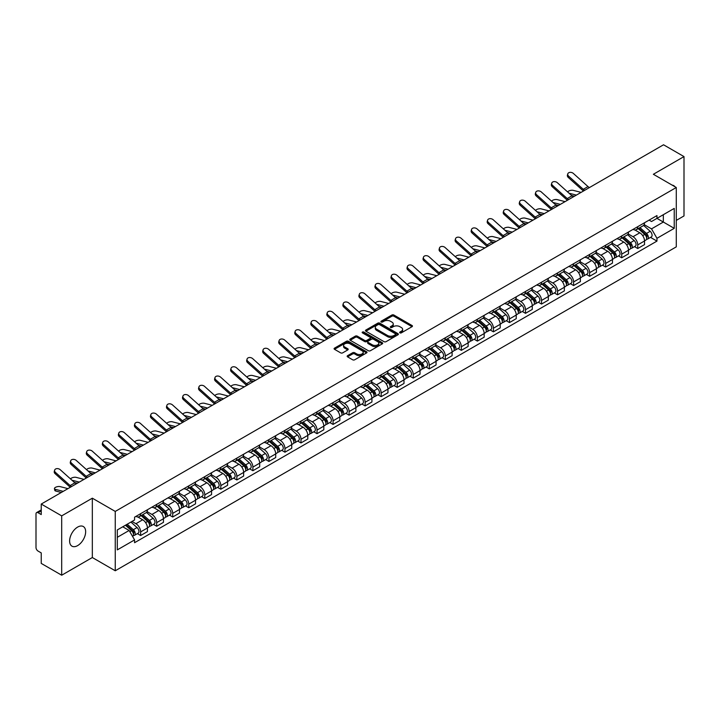 <?xml version="1.0" encoding="UTF-8"?>
<svg xmlns="http://www.w3.org/2000/svg" width="720" height="720" viewBox="0 0 720 720"><rect width="100%" height="100%" fill="white"/><g stroke="black" fill="none" stroke-linecap="round" stroke-linejoin="round"><path stroke-width="1.08" d="M399.915 332.865A0.999 0.576 0 0 0 401.328 332.865L412.047 326.673A1.431 0.828 0 0 0 412.461 326.097A1.431 0.828 0 0 0 412.047 325.512L393.885 315.027A1.431 0.828 0 0 0 391.869 315.027L381.141 321.219A0.999 0.576 0 0 0 382.554 322.029L383.949 321.228A4.563 2.637 0 0 1 390.402 321.228L391.914 322.101A4.563 2.637 0 0 1 393.255 323.964A4.563 2.637 0 0 1 391.914 325.836L390.528 326.637A0.999 0.576 0 0 0 391.941 327.447L393.327 326.646A4.563 2.637 0 0 1 399.789 326.646L401.301 327.519A4.563 2.637 0 0 1 402.633 329.382A4.563 2.637 0 0 1 401.301 331.245L399.915 332.046A0.999 0.576 0 0 0 399.915 332.865L399.915 332.046M77.634 545.607A11.34 6.543 120 0 0 85.041 535.617A11.34 6.543 120 0 0 83.304 526.527A11.34 6.543 120 0 0 77.634 527.094A11.34 6.543 120 0 0 70.227 537.084A11.34 6.543 120 0 0 71.964 546.165A11.34 6.543 120 0 0 77.634 545.607M674.946 186.732A11.34 6.543 120 0 0 673.74 185.643A11.34 6.543 120 0 0 672.192 185.139M347.571 355.689A1.431 0.828 0 0 0 347.157 356.265A1.431 0.828 0 0 0 347.571 356.85L352.665 359.793A1.431 0.828 0 0 0 354.681 359.793L366.588 352.917A1.431 0.828 0 0 0 367.011 352.341A1.431 0.828 0 0 0 366.588 351.756L348.426 341.271A1.431 0.828 0 0 0 346.41 341.271L334.503 348.147A1.431 0.828 0 0 0 334.089 348.723A1.431 0.828 0 0 0 334.503 349.308L340.659 352.863A1.431 0.828 0 0 0 342.675 352.863L347.778 349.92A1.431 0.828 0 0 0 348.192 349.335A1.431 0.828 0 0 0 347.778 348.75L344.718 346.995A3.816 2.205 0 0 1 343.602 345.438A3.816 2.205 0 0 1 345.96 343.395A3.816 2.205 0 0 1 350.118 343.872L362.079 350.775A3.816 2.205 0 0 1 363.195 352.341A3.816 2.205 0 0 1 360.837 354.375A3.816 2.205 0 0 1 356.679 353.898L354.681 352.746A1.431 0.828 0 0 0 352.665 352.746L347.571 355.689L347.571 356.85L352.665 353.934L352.665 352.746M115.254 511.425L92.331 498.186L61.695 515.871L41.238 504.063L663.543 144.783L684 156.591L653.364 174.276L676.287 187.506L115.254 511.425L115.254 570.771L676.287 246.861L676.287 187.506M384.048 341.676A1.431 0.828 0 0 0 386.064 341.676L397.971 334.8A1.431 0.828 0 0 0 398.385 334.224A1.431 0.828 0 0 0 397.971 333.639L379.809 323.154A1.431 0.828 0 0 0 377.793 323.154L365.886 330.03A1.431 0.828 0 0 0 365.463 330.606A1.431 0.828 0 0 0 365.886 331.191L384.048 341.676M362.799 333.081A0.999 0.576 0 0 1 363.816 333.225L363.816 332.037L382.284 342.693A1.431 0.828 0 0 1 382.698 343.278A1.431 0.828 0 0 1 382.284 343.863L370.377 350.739A1.431 0.828 0 0 1 368.361 350.739L350.199 340.245L350.199 339.084A1.431 0.828 0 0 0 349.776 339.669A1.431 0.828 0 0 0 350.199 340.245M350.199 339.084L355.293 336.141A1.431 0.828 0 0 1 357.309 336.141L364.671 340.398A1.431 0.828 0 0 0 366.696 340.398L370.071 338.445A1.431 0.828 0 0 0 370.494 337.86A1.431 0.828 0 0 0 370.071 337.275L362.403 332.847A0.999 0.576 0 0 1 363.816 332.037M61.695 515.871L61.695 575.217L41.238 563.409L41.238 552.906L38.052 551.07A2.907 1.683 -120 0 1 36 547.506L36 513.918A2.907 1.683 -120 0 1 36.603 512.586L41.238 509.904M676.287 220.392L684 215.937L684 156.591M61.695 575.217L92.331 557.532L115.254 570.771M41.238 504.063L41.238 514.566L38.052 512.73A2.907 1.683 -120 0 0 36.603 512.586M637.74 226.674A6.687 3.861 60 0 1 636.363 229.68L643.14 225.765A6.687 3.861 -120 0 0 644.526 222.759M628.119 233.883L633.015 236.709A6.687 3.861 60 0 1 637.74 244.899L644.526 240.984A6.687 3.861 -120 0 0 639.801 232.794L634.941 229.986M644.526 240.984L644.526 244.602L637.74 248.517L634.491 246.636M636.363 229.68A6.687 3.861 60 0 1 633.069 229.374M637.74 244.899L637.74 248.517M621.711 235.935A6.687 3.861 60 0 1 620.325 238.941L627.111 235.017A6.687 3.861 -120 0 0 628.488 232.02M618.453 255.897L621.711 257.778L628.488 253.863L628.488 250.236A6.687 3.861 -120 0 0 623.763 242.046L618.912 239.247M620.325 238.941A6.687 3.861 60 0 1 617.031 238.635M612.081 243.135L616.977 245.97A6.687 3.861 60 0 1 621.711 254.16L621.711 257.778M605.673 245.196A6.687 3.861 60 0 1 604.287 248.193L611.073 244.278A6.687 3.861 -120 0 0 612.459 241.281M602.424 265.158L605.673 267.03L612.459 263.115L612.459 259.497A6.687 3.861 -120 0 0 607.725 251.307L602.874 248.508M604.287 248.193A6.687 3.861 60 0 1 600.993 247.896M596.043 252.396L600.948 255.222A6.687 3.861 60 0 1 605.673 263.412L605.673 267.03M589.635 254.448A6.687 3.861 60 0 1 588.249 257.454L595.035 253.539A6.687 3.861 -120 0 0 596.421 250.533M586.386 274.41L589.635 276.291L596.421 272.376L596.421 268.758A6.687 3.861 -120 0 0 591.696 260.568L586.836 257.76M588.249 257.454A6.687 3.861 60 0 1 584.964 257.148M580.005 261.657L584.91 264.483A6.687 3.861 60 0 1 589.635 272.673L589.635 276.291M573.597 263.709A6.687 3.861 60 0 1 572.22 266.715L578.997 262.791A6.687 3.861 -120 0 0 580.383 259.794M570.348 283.671L573.606 285.552L580.383 281.637L580.383 278.01A6.687 3.861 -120 0 0 575.658 269.82L570.798 267.021M572.22 266.715A6.687 3.861 60 0 1 568.926 266.409M563.976 270.909L568.872 273.744A6.687 3.861 60 0 1 573.606 281.934L573.606 285.552M557.568 272.97A6.687 3.861 60 0 1 556.182 275.967L562.968 272.052A6.687 3.861 -120 0 0 564.354 269.055M554.31 292.932L557.568 294.804L564.354 290.889L564.354 287.271A6.687 3.861 -120 0 0 559.62 279.081L554.769 276.282M556.182 275.967A6.687 3.861 60 0 1 552.888 275.67M547.938 280.17L552.834 282.996A6.687 3.861 60 0 1 557.568 291.186L557.568 294.804M541.53 282.231A6.687 3.861 60 0 1 540.144 285.228L546.93 281.313A6.687 3.861 -120 0 0 548.316 278.307M538.281 302.184L541.53 304.065L548.316 300.15L548.316 296.532A6.687 3.861 -120 0 0 543.582 288.342L538.731 285.534M540.144 285.228A6.687 3.861 60 0 1 536.85 284.931M531.9 289.431L536.805 292.257A6.687 3.861 60 0 1 541.53 300.447L541.53 304.065M525.492 291.483A6.687 3.861 60 0 1 524.106 294.489L530.892 290.574A6.687 3.861 -120 0 0 532.278 287.568M522.243 311.445L525.492 313.326L532.278 309.411L532.278 305.784A6.687 3.861 -120 0 0 527.553 297.594L522.693 294.795M524.106 294.489A6.687 3.861 60 0 1 520.821 294.183M515.871 298.683L520.767 301.518A6.687 3.861 60 0 1 525.492 309.708L525.492 313.326M509.463 300.744A6.687 3.861 60 0 1 508.077 303.741L514.863 299.826A6.687 3.861 -120 0 0 516.24 296.829M506.205 320.706L509.463 322.578L516.24 318.663L516.24 315.045A6.687 3.861 -120 0 0 511.515 306.855L506.655 304.056M508.077 303.741A6.687 3.861 60 0 1 504.783 303.444M499.833 307.944L504.729 310.77A6.687 3.861 60 0 1 509.463 318.96L509.463 322.578M493.425 310.005A6.687 3.861 60 0 1 492.039 313.002L498.825 309.087A6.687 3.861 -120 0 0 500.211 306.081M490.167 329.958L493.425 331.839L500.211 327.924L500.211 324.306A6.687 3.861 -120 0 0 495.477 316.116L490.626 313.308M492.039 313.002A6.687 3.861 60 0 1 488.745 312.705M483.795 317.205L488.691 320.031A6.687 3.861 60 0 1 493.425 328.221L493.425 331.839M477.387 319.257A6.687 3.861 60 0 1 476.001 322.263L482.787 318.348A6.687 3.861 -120 0 0 484.173 315.342M474.138 339.219L477.387 341.1L484.173 337.185L484.173 333.558A6.687 3.861 -120 0 0 479.448 325.368L474.588 322.569M476.001 322.263A6.687 3.861 60 0 1 472.707 321.957M467.757 326.457L472.662 329.292A6.687 3.861 60 0 1 477.387 337.482L477.387 341.1M461.349 328.518A6.687 3.861 60 0 1 459.972 331.515L466.749 327.6A6.687 3.861 -120 0 0 468.135 324.603M458.1 348.48L461.349 350.352L468.135 346.437L468.135 342.819A6.687 3.861 -120 0 0 463.41 334.629L458.55 331.83M459.972 331.515A6.687 3.861 60 0 1 456.678 331.218M451.728 335.718L456.624 338.544A6.687 3.861 60 0 1 461.349 346.734L461.349 350.352M445.32 337.779A6.687 3.861 60 0 1 443.934 340.776L450.72 336.861A6.687 3.861 -120 0 0 452.097 333.855M442.062 357.732L445.32 359.613L452.106 355.698L452.106 352.08A6.687 3.861 -120 0 0 447.372 343.89L442.521 341.082M443.934 340.776A6.687 3.861 60 0 1 440.64 340.479M435.69 344.979L440.586 347.805A6.687 3.861 60 0 1 445.32 355.995L445.32 359.613M429.282 347.031A6.687 3.861 60 0 1 427.896 350.037L434.682 346.122A6.687 3.861 -120 0 0 436.068 343.116M426.033 366.993L429.282 368.874L436.068 364.959L436.068 361.332A6.687 3.861 -120 0 0 431.334 353.142L426.483 350.343M427.896 350.037A6.687 3.861 60 0 1 424.602 349.731M419.652 354.231L424.557 357.066A6.687 3.861 60 0 1 429.282 365.256L429.282 368.874M413.244 356.292A6.687 3.861 60 0 1 411.858 359.289L418.644 355.374A6.687 3.861 -120 0 0 420.03 352.377M409.995 376.254L413.244 378.126L420.03 374.211L420.03 370.593A6.687 3.861 -120 0 0 415.305 362.403L410.445 359.604M411.858 359.289A6.687 3.861 60 0 1 408.573 358.992M403.614 363.492L408.519 366.318A6.687 3.861 60 0 1 413.244 374.508L413.244 378.126M397.206 365.553A6.687 3.861 60 0 1 395.829 368.55L402.606 364.635A6.687 3.861 -120 0 0 403.992 361.629M393.957 385.515L397.215 387.387L403.992 383.472L403.992 379.854A6.687 3.861 -120 0 0 399.267 371.664L394.407 368.856M395.829 368.55A6.687 3.861 60 0 1 392.535 368.253M387.585 372.753L392.481 375.579A6.687 3.861 60 0 1 397.215 383.769L397.215 387.387M381.177 374.805A6.687 3.861 60 0 1 379.791 377.811L386.577 373.896A6.687 3.861 -120 0 0 387.963 370.89M377.919 394.767L381.177 396.648L387.963 392.733L387.963 389.106A6.687 3.861 -120 0 0 383.229 380.916L378.378 378.117M379.791 377.811A6.687 3.861 60 0 1 376.497 377.505M371.547 382.005L376.443 384.84A6.687 3.861 60 0 1 381.177 393.03L381.177 396.648M365.139 384.066A6.687 3.861 60 0 1 363.753 387.063L370.539 383.148A6.687 3.861 -120 0 0 371.925 380.151M361.89 404.028L365.139 405.909L371.925 401.985L371.925 398.367A6.687 3.861 -120 0 0 367.191 390.177L362.34 387.378M363.753 387.063A6.687 3.861 60 0 1 360.459 386.766M355.509 391.266L360.414 394.092A6.687 3.861 60 0 1 365.139 402.282L365.139 405.909M349.101 393.327A6.687 3.861 60 0 1 347.715 396.324L354.501 392.409A6.687 3.861 -120 0 0 355.887 389.403M345.852 413.289L349.101 415.161L355.887 411.246L355.887 407.628A6.687 3.861 -120 0 0 351.162 399.438L346.302 396.63M347.715 396.324A6.687 3.861 60 0 1 344.43 396.027M339.48 400.527L344.376 403.353A6.687 3.861 60 0 1 349.101 411.543L349.101 415.161M333.072 402.579A6.687 3.861 60 0 1 331.686 405.585L338.472 401.67A6.687 3.861 -120 0 0 339.849 398.664M329.814 422.541L333.072 424.422L339.849 420.507L339.849 416.88A6.687 3.861 -120 0 0 335.124 408.69L330.264 405.891M331.686 405.585A6.687 3.861 60 0 1 328.392 405.279M323.442 409.779L328.338 412.614A6.687 3.861 60 0 1 333.072 420.804L333.072 424.422M317.034 411.84A6.687 3.861 60 0 1 315.648 414.837L322.434 410.922A6.687 3.861 -120 0 0 323.82 407.925M313.776 431.802L317.034 433.683L323.82 429.759L323.82 426.141A6.687 3.861 -120 0 0 319.086 417.951L314.235 415.152M315.648 414.837A6.687 3.861 60 0 1 312.354 414.54M307.404 419.04L312.309 421.866A6.687 3.861 60 0 1 317.034 430.056L317.034 433.683M300.996 421.101A6.687 3.861 60 0 1 299.61 424.098L306.396 420.183A6.687 3.861 -120 0 0 307.782 417.177M297.747 441.063L300.996 442.935L307.782 439.02L307.782 435.402A6.687 3.861 -120 0 0 303.057 427.212L298.197 424.404M299.61 424.098A6.687 3.861 60 0 1 296.325 423.801M291.366 428.301L296.271 431.127A6.687 3.861 60 0 1 300.996 439.317L300.996 442.935M284.958 430.353A6.687 3.861 60 0 1 283.581 433.359L290.358 429.444A6.687 3.861 -120 0 0 291.744 426.438M281.709 450.315L284.958 452.196L291.744 448.281L291.744 444.654A6.687 3.861 -120 0 0 287.019 436.464L282.159 433.665M283.581 433.359A6.687 3.861 60 0 1 280.287 433.053M275.337 437.553L280.233 440.388A6.687 3.861 60 0 1 284.958 448.578L284.958 452.196M268.929 439.614A6.687 3.861 60 0 1 267.543 442.611L274.329 438.696A6.687 3.861 -120 0 0 275.706 435.699M265.671 459.576L268.929 461.457L275.715 457.533L275.715 453.915A6.687 3.861 -120 0 0 270.981 445.725L266.13 442.926M267.543 442.611A6.687 3.861 60 0 1 264.249 442.314M259.299 446.814L264.195 449.64A6.687 3.861 60 0 1 268.929 457.83L268.929 461.457M252.891 448.875A6.687 3.861 60 0 1 251.505 451.872L258.291 447.957A6.687 3.861 -120 0 0 259.677 444.951M249.642 468.837L252.891 470.709L259.677 466.794L259.677 463.176A6.687 3.861 -120 0 0 254.943 454.986L250.092 452.178M251.505 451.872A6.687 3.861 60 0 1 248.211 451.575M243.261 456.075L248.166 458.901A6.687 3.861 60 0 1 252.891 467.091L252.891 470.709M236.853 458.127A6.687 3.861 60 0 1 235.467 461.133L242.253 457.218A6.687 3.861 -120 0 0 243.639 454.212M233.604 478.089L236.853 479.97L243.639 476.055L243.639 472.428A6.687 3.861 -120 0 0 238.914 464.238L234.054 461.439M235.467 461.133A6.687 3.861 60 0 1 232.182 460.827M227.223 465.327L232.128 468.162A6.687 3.861 60 0 1 236.853 476.352L236.853 479.97M220.824 467.388A6.687 3.861 60 0 1 219.438 470.385L226.215 466.47A6.687 3.861 -120 0 0 227.601 463.473M217.566 487.35L220.824 489.231L227.601 485.307L227.601 481.689A6.687 3.861 -120 0 0 222.876 473.499L218.016 470.7M219.438 470.385A6.687 3.861 60 0 1 216.144 470.088M211.194 474.588L216.09 477.414A6.687 3.861 60 0 1 220.824 485.604L220.824 489.231M204.786 476.649A6.687 3.861 60 0 1 203.4 479.646L210.186 475.731A6.687 3.861 -120 0 0 211.572 472.725M201.528 496.611L204.786 498.483L211.572 494.568L211.572 490.95A6.687 3.861 -120 0 0 206.838 482.76L201.987 479.952M203.4 479.646A6.687 3.861 60 0 1 200.106 479.349M195.156 483.849L200.052 486.675A6.687 3.861 60 0 1 204.786 494.865L204.786 498.483M188.748 485.901A6.687 3.861 60 0 1 187.362 488.907L194.148 484.992A6.687 3.861 -120 0 0 195.534 481.986M185.499 505.863L188.748 507.744L195.534 503.829L195.534 500.202A6.687 3.861 -120 0 0 190.809 492.012L185.949 489.213M187.362 488.907A6.687 3.861 60 0 1 184.068 488.601M179.118 493.101L184.023 495.936A6.687 3.861 60 0 1 188.748 504.126L188.748 507.744M172.71 495.162A6.687 3.861 60 0 1 171.324 498.159L178.11 494.244A6.687 3.861 -120 0 0 179.496 491.247M169.461 515.124L172.71 517.005L179.496 513.081L179.496 509.463A6.687 3.861 -120 0 0 174.771 501.273L169.911 498.474M171.324 498.159A6.687 3.861 60 0 1 168.039 497.862M163.089 502.362L167.985 505.188A6.687 3.861 60 0 1 172.71 513.378L172.71 517.005M156.681 504.423A6.687 3.861 60 0 1 155.295 507.42L162.081 503.505A6.687 3.861 -120 0 0 163.458 500.499M153.423 524.385L156.681 526.257L163.458 522.342L163.458 518.724A6.687 3.861 -120 0 0 158.733 510.534L153.882 507.726M155.295 507.42A6.687 3.861 60 0 1 152.001 507.123M147.051 511.623L151.947 514.449A6.687 3.861 60 0 1 156.681 522.639L156.681 526.257M140.643 513.675A6.687 3.861 60 0 1 139.257 516.681L146.043 512.766A6.687 3.861 -120 0 0 147.429 509.76M137.385 533.637L140.643 535.518L147.429 531.603L147.429 527.976A6.687 3.861 -120 0 0 142.695 519.786L137.844 516.987M139.257 516.681A6.687 3.861 60 0 1 135.963 516.375M132.003 521.451L135.918 523.71A6.687 3.861 60 0 1 140.643 531.9L140.643 535.518M649.098 220.122L651.519 221.517L674.235 208.404L663.336 214.686L663.336 222.048L651.519 228.87L644.148 224.622M117.306 537.3L129.132 530.469L134.577 539.91L117.306 549.882L117.306 529.938L134.577 519.966L134.577 517.176L656.964 215.577L656.964 218.367L674.235 228.339L656.964 238.311L651.519 228.87M674.235 208.404L674.235 228.339M134.577 539.91L134.577 542.7L656.964 241.101L656.964 238.311M92.331 498.186L92.331 557.532M129.132 530.469L122.76 526.797M650.529 237.384L656.964 241.101M400.311 333.009L401.301 332.433A4.563 2.637 0 0 0 402.633 330.57L402.633 329.382M393.255 323.964L393.255 325.152A4.563 2.637 0 0 1 391.914 327.015L390.924 327.591M412.029 326.691L393.885 316.215A1.431 0.828 0 0 0 391.869 316.215L381.546 322.173M397.953 334.818L379.809 324.342A1.431 0.828 0 0 0 377.793 324.342L365.904 331.2L365.886 330.03M395.451 334.629A0.999 0.576 0 0 0 395.451 333.81L379.503 324.612A0.999 0.576 0 0 0 378.09 324.612L376.632 325.449A4.563 2.637 0 0 0 375.291 327.321A4.563 2.637 0 0 0 376.632 329.184L387.531 335.475A4.563 2.637 0 0 0 393.984 335.475L395.451 334.629L395.451 335.817A0.999 0.576 0 0 0 395.739 335.403L395.739 334.224M375.291 327.321L375.291 328.5A4.563 2.637 0 0 0 376.632 330.372L376.632 329.184M395.451 335.817L393.984 336.663A4.563 2.637 0 0 1 387.531 336.663L376.632 330.372M350.217 340.263L355.293 337.329L355.293 336.141M370.494 337.86L370.494 339.048A1.431 0.828 0 0 1 370.071 339.633L366.696 341.586A1.431 0.828 0 0 1 364.671 341.586L357.309 337.329A1.431 0.828 0 0 0 355.293 337.329M363.816 333.225L382.257 343.872M372.321 344.808A3.816 2.205 0 0 0 376.479 345.285A3.816 2.205 0 0 0 378.837 343.251A3.816 2.205 0 0 0 377.712 341.694L373.5 339.255A1.431 0.828 0 0 0 371.484 339.255L368.1 341.208A1.431 0.828 0 0 0 367.686 341.793A1.431 0.828 0 0 0 368.1 342.378L372.321 344.808L372.321 345.996A3.816 2.205 0 0 0 376.479 346.473A3.816 2.205 0 0 0 378.837 344.439L378.837 343.251M367.686 341.793L367.686 342.981A1.431 0.828 0 0 0 368.1 343.566L368.1 342.378M372.321 345.996L368.1 343.566M363.195 352.341L363.195 353.52A3.816 2.205 0 0 1 360.837 355.563A3.816 2.205 0 0 1 356.679 355.086L354.681 353.934A1.431 0.828 0 0 0 352.665 353.934M343.602 345.438L343.602 346.617A3.816 2.205 0 0 0 344.718 348.183L344.718 346.995M347.778 348.75L347.778 349.92L344.718 348.183M366.588 351.756L366.588 352.917L348.426 342.459A1.431 0.828 0 0 0 346.41 342.459L334.521 349.317M581.103 192.375L573.21 190.35A3.348 1.341 -11.9 0 0 569.97 190.548A3.348 1.341 -11.9 0 0 567.648 191.961M638.208 228.609L644.742 234.441A3.636 2.097 60 0 1 645.885 240.066L644.526 240.849M638.379 228.771L641.457 230.544M638.865 228.231L646.137 234.72A1.746 1.008 60 0 1 646.686 237.42A1.746 1.008 60 0 1 646.524 237.483M639.954 227.601L646.488 233.433A3.636 2.097 60 0 1 647.631 239.058A3.636 2.097 60 0 1 646.533 239.175M643.599 225.414L650.187 231.3A3.636 2.097 60 0 1 651.33 236.916L647.631 239.058M574.452 196.218L571.554 195.471M576.369 195.111L569.052 193.221M589.455 187.551A5.382 3.105 60 0 1 588.006 186.588L573.363 173.439A3.348 2.376 15.6 0 0 570.069 172.359A3.348 2.376 15.6 0 0 567.774 173.907A3.348 2.376 15.6 0 0 568.629 176.166L568.269 177.453A3.348 2.376 -164.4 0 1 567.414 175.185L567.774 173.907M584.73 190.287A5.382 3.105 60 0 1 583.272 189.315L568.629 176.166M583.434 191.025A7.272 4.194 60 0 1 582.921 190.593L568.269 177.453M565.065 201.636L557.172 199.602A3.348 1.341 -11.9 0 0 553.932 199.8A3.348 1.341 -11.9 0 0 551.61 201.222M622.17 237.87L628.704 243.702A3.636 2.097 60 0 1 629.847 249.318L628.488 250.101M622.341 238.023L625.419 239.805M622.827 237.492L630.099 243.981A1.746 1.008 60 0 1 630.648 246.672A1.746 1.008 60 0 1 630.486 246.735M623.916 236.862L630.45 242.694A3.636 2.097 60 0 1 631.593 248.31A3.636 2.097 60 0 1 630.495 248.427M627.561 234.675L634.158 240.552A3.636 2.097 60 0 1 635.292 246.177L631.593 248.31M558.423 205.47L555.516 204.723M560.34 204.363L553.014 202.482M549.027 210.897L541.134 208.863A3.348 1.341 -11.9 0 0 537.903 209.061A3.348 1.341 -11.9 0 0 535.572 210.483M606.132 247.131L612.675 252.963A3.636 2.097 60 0 1 613.809 258.579L612.459 259.362M606.312 247.284L609.381 249.057M606.798 246.744L614.07 253.233A1.746 1.008 60 0 1 614.61 255.933A1.746 1.008 60 0 1 614.457 255.996M607.887 246.123L614.421 251.955A3.636 2.097 60 0 1 615.555 257.571A3.636 2.097 60 0 1 614.457 257.688M611.523 243.936L618.12 249.813A3.636 2.097 60 0 1 619.263 255.438L615.555 257.571M542.385 214.731L539.478 213.984M544.302 213.624L536.976 211.743M573.417 196.812A5.382 3.105 60 0 1 571.968 195.84L557.325 182.7A3.348 2.376 15.6 0 0 554.031 181.62A3.348 2.376 15.6 0 0 551.736 183.168A3.348 2.376 15.6 0 0 552.591 185.427L552.24 186.705A3.348 2.376 -164.4 0 1 551.385 184.446L551.736 183.168M568.692 199.539A5.382 3.105 60 0 1 567.243 198.576L552.591 185.427M567.405 200.286A7.272 4.194 60 0 1 566.883 199.854L552.24 186.705M557.388 206.073A5.382 3.105 60 0 1 555.93 205.101L541.287 191.952A3.348 2.376 15.6 0 0 538.002 190.881A3.348 2.376 15.6 0 0 535.707 192.42A3.348 2.376 15.6 0 0 536.562 194.688L536.202 195.966A3.348 2.376 -164.4 0 1 535.347 193.707L535.707 192.42M552.654 208.8A5.382 3.105 60 0 1 551.205 207.828L536.562 194.688M551.367 209.547A7.272 4.194 60 0 1 550.845 209.115L536.202 195.966M532.998 220.149L525.105 218.124A3.348 1.341 -11.9 0 0 521.865 218.322A3.348 1.341 -11.9 0 0 519.543 219.735M590.103 256.383L596.637 262.215A3.636 2.097 60 0 1 597.78 267.84L596.421 268.623M590.274 256.545L593.352 258.318M590.76 256.005L598.032 262.494A1.746 1.008 60 0 1 598.581 265.194A1.746 1.008 60 0 1 598.419 265.257M591.849 255.375L598.383 261.207A3.636 2.097 60 0 1 599.526 266.832A3.636 2.097 60 0 1 598.428 266.949M595.494 253.188L602.082 259.074A3.636 2.097 60 0 1 603.225 264.69L599.526 266.832M526.347 223.992L523.449 223.245M528.264 222.885L520.947 220.995M516.96 229.41L509.067 227.376A3.348 1.341 -11.9 0 0 505.827 227.574A3.348 1.341 -11.9 0 0 503.505 228.996M574.065 265.644L580.599 271.476A3.636 2.097 60 0 1 581.742 277.092L580.383 277.875M574.236 265.797L577.314 267.579M574.722 265.266L581.994 271.755A1.746 1.008 60 0 1 582.543 274.446A1.746 1.008 60 0 1 582.381 274.509M575.811 264.636L582.345 270.468A3.636 2.097 60 0 1 583.488 276.084A3.636 2.097 60 0 1 582.39 276.201M579.456 262.449L586.044 268.326A3.636 2.097 60 0 1 587.187 273.951L583.488 276.084M510.309 233.244L507.411 232.497M512.235 232.137L504.909 230.256M500.922 238.671L493.029 236.637A3.348 1.341 -11.9 0 0 489.789 236.835A3.348 1.341 -11.9 0 0 487.467 238.257M558.027 274.905L564.561 280.737A3.636 2.097 60 0 1 565.704 286.353L564.345 287.136M558.207 275.058L561.276 276.831M558.693 274.518L565.956 281.007A1.746 1.008 60 0 1 566.505 283.707A1.746 1.008 60 0 1 566.352 283.77M559.773 273.897L566.307 279.729A3.636 2.097 60 0 1 567.45 285.345A3.636 2.097 60 0 1 566.352 285.462M563.418 271.71L570.015 277.587A3.636 2.097 60 0 1 571.149 283.212L567.45 285.345M494.28 242.505L491.373 241.758M496.197 241.398L488.871 239.517M541.35 215.325A5.382 3.105 60 0 1 539.901 214.362L525.249 201.213A3.348 2.376 15.6 0 0 521.964 200.133A3.348 2.376 15.6 0 0 519.669 201.681A3.348 2.376 15.6 0 0 520.524 203.94L520.164 205.227A3.348 2.376 -164.4 0 1 519.309 202.959L519.669 201.681M536.625 218.061A5.382 3.105 60 0 1 535.167 217.089L520.524 203.94M535.329 218.799A7.272 4.194 60 0 1 534.816 218.367L520.164 205.227M525.312 224.586A5.382 3.105 60 0 1 523.863 223.614L509.22 210.474A3.348 2.376 15.6 0 0 505.926 209.394A3.348 2.376 15.6 0 0 503.631 210.942A3.348 2.376 15.6 0 0 504.486 213.201L504.135 214.479A3.348 2.376 -164.4 0 1 503.271 212.22L503.631 210.942M520.587 227.313A5.382 3.105 60 0 1 519.129 226.35L504.486 213.201M519.3 228.06A7.272 4.194 60 0 1 518.778 227.628L504.135 214.479M509.283 233.847A5.382 3.105 60 0 1 507.825 232.875L493.182 219.735A3.348 2.376 15.6 0 0 489.888 218.655A3.348 2.376 15.6 0 0 487.593 220.194A3.348 2.376 15.6 0 0 488.457 222.462L488.097 223.74A3.348 2.376 -164.4 0 1 487.242 221.481L487.593 220.194M504.549 236.574A5.382 3.105 60 0 1 503.1 235.602L488.457 222.462M503.262 237.321A7.272 4.194 60 0 1 502.74 236.889L488.097 223.74M484.893 247.923L476.991 245.898A3.348 1.341 -11.9 0 0 473.76 246.096A3.348 1.341 -11.9 0 0 471.429 247.509M541.998 284.157L548.532 289.989A3.636 2.097 60 0 1 549.666 295.614L548.316 296.397M542.169 284.319L545.247 286.092M542.655 283.779L549.927 290.268A1.746 1.008 60 0 1 550.476 292.968A1.746 1.008 60 0 1 550.314 293.031M543.744 283.149L550.278 288.981A3.636 2.097 60 0 1 551.421 294.606A3.636 2.097 60 0 1 550.323 294.723M547.389 280.962L553.977 286.848A3.636 2.097 60 0 1 555.12 292.464L551.421 294.606M478.242 251.766L475.335 251.019M480.159 250.659L472.842 248.769M493.245 243.099A5.382 3.105 60 0 1 491.787 242.136L477.144 228.987A3.348 2.376 15.6 0 0 473.859 227.907A3.348 2.376 15.6 0 0 471.564 229.455A3.348 2.376 15.6 0 0 472.419 231.723L472.059 233.001A3.348 2.376 -164.4 0 1 471.204 230.733L471.564 229.455M488.511 245.835A5.382 3.105 60 0 1 487.062 244.863L472.419 231.723M487.224 246.573A7.272 4.194 60 0 1 486.702 246.141L472.059 233.001M468.855 257.184L460.962 255.15A3.348 1.341 -11.9 0 0 457.722 255.348A3.348 1.341 -11.9 0 0 455.4 256.77M525.96 293.418L532.494 299.25A3.636 2.097 60 0 1 533.637 304.866L532.278 305.649M526.131 293.571L529.209 295.353M526.617 293.04L533.889 299.529A1.746 1.008 60 0 1 534.438 302.22A1.746 1.008 60 0 1 534.276 302.283M527.706 292.41L534.24 298.242A3.636 2.097 60 0 1 535.383 303.858A3.636 2.097 60 0 1 534.285 303.975M531.351 290.223L537.939 296.1A3.636 2.097 60 0 1 539.082 301.725L535.383 303.858M462.204 261.018L459.306 260.271M464.121 259.911L456.804 258.03M477.207 252.36A5.382 3.105 60 0 1 475.758 251.388L461.106 238.248A3.348 2.376 15.6 0 0 457.821 237.168A3.348 2.376 15.6 0 0 455.526 238.716A3.348 2.376 15.6 0 0 456.381 240.975L456.021 242.253A3.348 2.376 -164.4 0 1 455.166 239.994L455.526 238.716M472.482 255.087A5.382 3.105 60 0 1 471.024 254.124L456.381 240.975M471.186 255.834A7.272 4.194 60 0 1 470.673 255.402L456.021 242.253M452.817 266.445L444.924 264.411A3.348 1.341 -11.9 0 0 441.684 264.609A3.348 1.341 -11.9 0 0 439.362 266.031M509.922 302.679L516.456 308.511A3.636 2.097 60 0 1 517.599 314.127L516.24 314.91M510.093 302.832L513.171 304.605M510.579 302.301L517.851 308.781A1.746 1.008 60 0 1 518.4 311.481A1.746 1.008 60 0 1 518.238 311.544M511.668 301.671L518.202 307.503A3.636 2.097 60 0 1 519.345 313.119A3.636 2.097 60 0 1 518.247 313.236M515.313 299.484L521.901 305.361A3.636 2.097 60 0 1 523.044 310.986L519.345 313.119M446.166 270.279L443.268 269.532M448.092 269.172L440.766 267.291M461.169 261.621A5.382 3.105 60 0 1 459.72 260.649L445.077 247.509A3.348 2.376 15.6 0 0 441.783 246.429A3.348 2.376 15.6 0 0 439.488 247.968A3.348 2.376 15.6 0 0 440.343 250.236L439.992 251.514A3.348 2.376 -164.4 0 1 439.128 249.255L439.488 247.968M456.444 264.348A5.382 3.105 60 0 1 454.995 263.376L440.343 250.236M455.157 265.095A7.272 4.194 60 0 1 454.635 264.663L439.992 251.514M436.779 275.697L428.886 273.672A3.348 1.341 -11.9 0 0 425.655 273.87A3.348 1.341 -11.9 0 0 423.324 275.283M493.884 311.931L500.418 317.763A3.636 2.097 60 0 1 501.561 323.388L500.211 324.171M494.064 312.093L497.133 313.866M494.55 311.553L501.822 318.042A1.746 1.008 60 0 1 502.362 320.742A1.746 1.008 60 0 1 502.209 320.805M495.639 310.923L502.173 316.755A3.636 2.097 60 0 1 503.307 322.38A3.636 2.097 60 0 1 502.209 322.497M499.275 308.736L505.872 314.622A3.636 2.097 60 0 1 507.015 320.238L503.307 322.38M430.137 279.54L427.23 278.793M432.054 278.433L424.728 276.543M445.14 270.873A5.382 3.105 60 0 1 443.682 269.91L429.039 256.761A3.348 2.376 15.6 0 0 425.754 255.681A3.348 2.376 15.6 0 0 423.45 257.229A3.348 2.376 15.6 0 0 424.314 259.497L423.954 260.775A3.348 2.376 -164.4 0 1 423.099 258.507L423.45 257.229M440.406 273.609A5.382 3.105 60 0 1 438.957 272.637L424.314 259.497M439.119 274.347A7.272 4.194 60 0 1 438.597 273.915L423.954 260.775M420.75 284.958L412.848 282.924A3.348 1.341 -11.9 0 0 409.617 283.122A3.348 1.341 -11.9 0 0 407.286 284.544M477.855 321.192L484.389 327.024A3.636 2.097 60 0 1 485.523 332.64L484.173 333.423M478.026 321.345L481.104 323.127M478.512 320.814L485.784 327.303A1.746 1.008 60 0 1 486.333 329.994A1.746 1.008 60 0 1 486.171 330.057M479.601 320.184L486.135 326.016A3.636 2.097 60 0 1 487.278 331.632A3.636 2.097 60 0 1 486.18 331.749M483.246 317.997L489.834 323.874A3.636 2.097 60 0 1 490.977 329.499L487.278 331.632M414.099 288.792L411.192 288.045M416.016 287.685L408.699 285.804M404.712 294.219L396.819 292.185A3.348 1.341 -11.9 0 0 393.579 292.383A3.348 1.341 -11.9 0 0 391.257 293.805M461.817 330.453L468.351 336.285A3.636 2.097 60 0 1 469.494 341.901L468.135 342.684M461.988 330.606L465.066 332.379M462.474 330.075L469.746 336.555A1.746 1.008 60 0 1 470.295 339.255A1.746 1.008 60 0 1 470.133 339.318M463.563 329.445L470.097 335.277A3.636 2.097 60 0 1 471.24 340.893A3.636 2.097 60 0 1 470.142 341.01M467.208 327.258L473.796 333.135A3.636 2.097 60 0 1 474.939 338.76L471.24 340.893M398.061 298.053L395.163 297.306M399.987 296.946L392.661 295.065M388.674 303.471L380.781 301.446A3.348 1.341 -11.9 0 0 377.541 301.644A3.348 1.341 -11.9 0 0 375.219 303.057M445.779 339.705L452.313 345.537A3.636 2.097 60 0 1 453.456 351.162L452.097 351.945M445.95 339.867L449.028 341.64M446.436 339.327L453.708 345.816A1.746 1.008 60 0 1 454.257 348.516A1.746 1.008 60 0 1 454.104 348.579M447.525 338.697L454.059 344.529A3.636 2.097 60 0 1 455.202 350.154A3.636 2.097 60 0 1 454.104 350.271M451.17 336.51L457.767 342.396A3.636 2.097 60 0 1 458.901 348.012L455.202 350.154M382.032 307.314L379.125 306.567M383.949 306.207L376.623 304.317M372.636 312.732L364.743 310.698A3.348 1.341 -11.9 0 0 361.512 310.896A3.348 1.341 -11.9 0 0 359.181 312.318M429.741 348.966L436.284 354.798A3.636 2.097 60 0 1 437.418 360.414L436.068 361.197M429.921 349.119L432.99 350.901M430.407 348.588L437.679 355.077A1.746 1.008 60 0 1 438.219 357.768A1.746 1.008 60 0 1 438.066 357.831M431.496 347.958L438.03 353.79A3.636 2.097 60 0 1 439.164 359.406A3.636 2.097 60 0 1 438.066 359.523M435.132 345.771L441.729 351.657A3.636 2.097 60 0 1 442.872 357.273L439.164 359.406M365.994 316.566L363.087 315.819M367.911 315.459L360.585 313.578M356.607 321.993L348.714 319.959A3.348 1.341 -11.9 0 0 345.474 320.157A3.348 1.341 -11.9 0 0 343.152 321.579M413.712 358.227L420.246 364.059A3.636 2.097 60 0 1 421.389 369.675L420.03 370.458M413.883 358.38L416.961 360.153M414.369 357.849L421.641 364.329A1.746 1.008 60 0 1 422.19 367.029A1.746 1.008 60 0 1 422.028 367.092M415.458 357.219L421.992 363.051A3.636 2.097 60 0 1 423.135 368.667A3.636 2.097 60 0 1 422.037 368.784M419.103 355.032L425.691 360.909A3.636 2.097 60 0 1 426.834 366.534L423.135 368.667M349.956 325.827L347.058 325.08M351.873 324.72L344.556 322.839M340.569 331.245L332.676 329.22A3.348 1.341 -11.9 0 0 329.436 329.418A3.348 1.341 -11.9 0 0 327.114 330.831M397.674 367.479L404.208 373.311A3.636 2.097 60 0 1 405.351 378.936L403.992 379.719M397.845 367.641L400.923 369.414M398.331 367.101L405.603 373.59A1.746 1.008 60 0 1 406.152 376.29A1.746 1.008 60 0 1 405.99 376.353M399.42 366.471L405.954 372.303A3.636 2.097 60 0 1 407.097 377.928A3.636 2.097 60 0 1 405.999 378.045M403.065 364.284L409.653 370.17A3.636 2.097 60 0 1 410.796 375.786L407.097 377.928M333.918 335.088L331.02 334.341M335.844 333.981L328.518 332.091M429.102 280.134A5.382 3.105 60 0 1 427.653 279.162L413.001 266.022A3.348 2.376 15.6 0 0 409.716 264.942A3.348 2.376 15.6 0 0 407.421 266.49A3.348 2.376 15.6 0 0 408.276 268.749L407.916 270.027A3.348 2.376 -164.4 0 1 407.061 267.768L407.421 266.49M424.368 282.861A5.382 3.105 60 0 1 422.919 281.898L408.276 268.749M423.081 283.608A7.272 4.194 60 0 1 422.559 283.176L407.916 270.027M413.064 289.395A5.382 3.105 60 0 1 411.615 288.423L396.972 275.283A3.348 2.376 15.6 0 0 393.678 274.203A3.348 2.376 15.6 0 0 391.383 275.742A3.348 2.376 15.6 0 0 392.238 278.01L391.878 279.288A3.348 2.376 -164.4 0 1 391.023 277.029L391.383 275.742M408.339 292.122A5.382 3.105 60 0 1 406.881 291.15L392.238 278.01M407.043 292.869A7.272 4.194 60 0 1 406.53 292.437L391.878 279.288M397.026 298.647A5.382 3.105 60 0 1 395.577 297.684L380.934 284.535A3.348 2.376 15.6 0 0 377.64 283.455A3.348 2.376 15.6 0 0 375.345 285.003A3.348 2.376 15.6 0 0 376.2 287.271L375.849 288.549A3.348 2.376 -164.4 0 1 374.994 286.281L375.345 285.003M392.301 301.383A5.382 3.105 60 0 1 390.852 300.411L376.2 287.271M391.014 302.121A7.272 4.194 60 0 1 390.492 301.689L375.849 288.549M380.997 307.908A5.382 3.105 60 0 1 379.539 306.936L364.896 293.796A3.348 2.376 15.6 0 0 361.611 292.716A3.348 2.376 15.6 0 0 359.316 294.264A3.348 2.376 15.6 0 0 360.171 296.523L359.811 297.81A3.348 2.376 -164.4 0 1 358.956 295.542L359.316 294.264M376.263 310.635A5.382 3.105 60 0 1 374.814 309.672L360.171 296.523M374.976 311.382A7.272 4.194 60 0 1 374.454 310.95L359.811 297.81M364.959 317.169A5.382 3.105 60 0 1 363.51 316.197L348.858 303.057A3.348 2.376 15.6 0 0 345.573 301.977A3.348 2.376 15.6 0 0 343.278 303.516A3.348 2.376 15.6 0 0 344.133 305.784L343.773 307.062A3.348 2.376 -164.4 0 1 342.918 304.803L343.278 303.516M360.234 319.896A5.382 3.105 60 0 1 358.776 318.924L344.133 305.784M358.938 320.643A7.272 4.194 60 0 1 358.425 320.211L343.773 307.062M348.921 326.421A5.382 3.105 60 0 1 347.472 325.458L332.829 312.309A3.348 2.376 15.6 0 0 329.535 311.229A3.348 2.376 15.6 0 0 327.24 312.777A3.348 2.376 15.6 0 0 328.095 315.045L327.744 316.323A3.348 2.376 -164.4 0 1 326.88 314.055L327.24 312.777M344.196 329.157A5.382 3.105 60 0 1 342.747 328.185L328.095 315.045M342.909 329.904A7.272 4.194 60 0 1 342.387 329.463L327.744 316.323M324.531 340.506L316.638 338.472A3.348 1.341 -11.9 0 0 313.398 338.679A3.348 1.341 -11.9 0 0 311.076 340.092M381.636 376.74L388.17 382.572A3.636 2.097 60 0 1 389.313 388.188L387.954 388.971M381.816 376.893L384.885 378.675M382.302 376.362L389.565 382.851A1.746 1.008 60 0 1 390.114 385.542A1.746 1.008 60 0 1 389.961 385.605M383.382 375.732L389.925 381.564A3.636 2.097 60 0 1 391.059 387.18A3.636 2.097 60 0 1 389.961 387.297M387.027 373.545L393.624 379.431A3.636 2.097 60 0 1 394.758 385.047L391.059 387.18M317.889 344.34L314.982 343.602M319.806 343.233L312.48 341.352M332.892 335.682A5.382 3.105 60 0 1 331.434 334.71L316.791 321.57A3.348 2.376 15.6 0 0 313.497 320.49A3.348 2.376 15.6 0 0 311.202 322.038A3.348 2.376 15.6 0 0 312.066 324.297L311.706 325.584A3.348 2.376 -164.4 0 1 310.851 323.316L311.202 322.038M328.158 338.409A5.382 3.105 60 0 1 326.709 337.446L312.066 324.297M326.871 339.156A7.272 4.194 60 0 1 326.349 338.724L311.706 325.584M308.502 349.767L300.6 347.733A3.348 1.341 -11.9 0 0 297.369 347.931A3.348 1.341 -11.9 0 0 295.038 349.353M365.607 386.001L372.141 391.833A3.636 2.097 60 0 1 373.275 397.449L371.925 398.232M365.778 386.154L368.856 387.927M366.264 385.623L373.536 392.103A1.746 1.008 60 0 1 374.085 394.803A1.746 1.008 60 0 1 373.923 394.866M367.353 384.993L373.887 390.825A3.636 2.097 60 0 1 375.03 396.441A3.636 2.097 60 0 1 373.932 396.558M370.998 382.806L377.586 388.683A3.636 2.097 60 0 1 378.729 394.308L375.03 396.441M301.851 353.601L298.944 352.854M303.768 352.494L296.451 350.613M316.854 344.943A5.382 3.105 60 0 1 315.396 343.971L300.753 330.831A3.348 2.376 15.6 0 0 297.468 329.751A3.348 2.376 15.6 0 0 295.173 331.29A3.348 2.376 15.6 0 0 296.028 333.558L295.668 334.836A3.348 2.376 -164.4 0 1 294.813 332.577L295.173 331.29M312.12 347.67A5.382 3.105 60 0 1 310.671 346.698L296.028 333.558M310.833 348.417A7.272 4.194 60 0 1 310.311 347.985L295.668 334.836M292.464 359.019L284.571 356.994A3.348 1.341 -11.9 0 0 281.331 357.192A3.348 1.341 -11.9 0 0 279.009 358.605M349.569 395.253L356.103 401.085A3.636 2.097 60 0 1 357.246 406.71L355.887 407.493M349.74 395.415L352.818 397.188M350.226 394.875L357.498 401.364A1.746 1.008 60 0 1 358.047 404.064A1.746 1.008 60 0 1 357.885 404.127M351.315 394.245L357.849 400.077A3.636 2.097 60 0 1 358.992 405.702A3.636 2.097 60 0 1 357.894 405.819M354.96 392.058L361.548 397.944A3.636 2.097 60 0 1 362.691 403.56L358.992 405.702M285.813 362.862L282.915 362.115M287.73 361.755L280.413 359.865M300.816 354.195A5.382 3.105 60 0 1 299.367 353.232L284.715 340.083A3.348 2.376 15.6 0 0 281.43 339.003A3.348 2.376 15.6 0 0 279.135 340.551A3.348 2.376 15.6 0 0 279.99 342.819L279.63 344.097A3.348 2.376 -164.4 0 1 278.775 341.829L279.135 340.551M296.091 356.931A5.382 3.105 60 0 1 294.633 355.959L279.99 342.819M294.795 357.678A7.272 4.194 60 0 1 294.282 357.237L279.63 344.097M276.426 368.28L268.533 366.246A3.348 1.341 -11.9 0 0 265.293 366.453A3.348 1.341 -11.9 0 0 262.971 367.866M333.531 404.514L340.065 410.346A3.636 2.097 60 0 1 341.208 415.962L339.849 416.745M333.702 404.667L336.78 406.449M334.188 404.136L341.46 410.625A1.746 1.008 60 0 1 342.009 413.316A1.746 1.008 60 0 1 341.847 413.379M335.277 403.506L341.811 409.338A3.636 2.097 60 0 1 342.954 414.954A3.636 2.097 60 0 1 341.856 415.071M338.922 401.319L345.51 407.205A3.636 2.097 60 0 1 346.653 412.821L342.954 414.954M269.775 372.114L266.877 371.376M271.701 371.007L264.375 369.126M284.778 363.456A5.382 3.105 60 0 1 283.329 362.484L268.686 349.344A3.348 2.376 15.6 0 0 265.392 348.264A3.348 2.376 15.6 0 0 263.097 349.812A3.348 2.376 15.6 0 0 263.952 352.071L263.601 353.358A3.348 2.376 -164.4 0 1 262.746 351.09L263.097 349.812M280.053 366.183A5.382 3.105 60 0 1 278.604 365.22L263.952 352.071M278.766 366.93A7.272 4.194 60 0 1 278.244 366.498L263.601 353.358M260.388 377.541L252.495 375.507A3.348 1.341 -11.9 0 0 249.264 375.705A3.348 1.341 -11.9 0 0 246.933 377.127M317.493 413.775L324.027 419.607A3.636 2.097 60 0 1 325.17 425.223L323.82 426.006M317.673 413.928L320.742 415.701M318.159 413.397L325.431 419.877A1.746 1.008 60 0 1 325.971 422.577A1.746 1.008 60 0 1 325.818 422.64M319.248 412.767L325.782 418.599A3.636 2.097 60 0 1 326.916 424.215A3.636 2.097 60 0 1 325.818 424.332M322.884 410.58L329.481 416.457A3.636 2.097 60 0 1 330.624 422.082L326.916 424.215M253.746 381.375L250.839 380.628M255.663 380.268L248.337 378.387M268.749 372.717A5.382 3.105 60 0 1 267.291 371.745L252.648 358.605A3.348 2.376 15.6 0 0 249.363 357.525A3.348 2.376 15.6 0 0 247.059 359.064A3.348 2.376 15.6 0 0 247.923 361.332L247.563 362.61A3.348 2.376 -164.4 0 1 246.708 360.351L247.059 359.064M264.015 375.444A5.382 3.105 60 0 1 262.566 374.472L247.923 361.332M262.728 376.191A7.272 4.194 60 0 1 262.206 375.759L247.563 362.61M244.359 386.793L236.457 384.768A3.348 1.341 -11.9 0 0 233.226 384.966A3.348 1.341 -11.9 0 0 230.895 386.379M301.464 423.027L307.998 428.859A3.636 2.097 60 0 1 309.132 434.484L307.782 435.267M301.635 423.189L304.713 424.962M302.121 422.649L309.393 429.138A1.746 1.008 60 0 1 309.942 431.838A1.746 1.008 60 0 1 309.78 431.901M303.21 422.019L309.744 427.851A3.636 2.097 60 0 1 310.887 433.476A3.636 2.097 60 0 1 309.789 433.593M306.855 419.832L313.443 425.718A3.636 2.097 60 0 1 314.586 431.334L310.887 433.476M237.708 390.636L234.801 389.889M239.625 389.529L232.308 387.639M252.711 381.969A5.382 3.105 60 0 1 251.262 381.006L236.61 367.857A3.348 2.376 15.6 0 0 233.325 366.777A3.348 2.376 15.6 0 0 231.03 368.325A3.348 2.376 15.6 0 0 231.885 370.593L231.525 371.871A3.348 2.376 -164.4 0 1 230.67 369.603L231.03 368.325M247.986 384.705A5.382 3.105 60 0 1 246.528 383.733L231.885 370.593M246.69 385.452A7.272 4.194 60 0 1 246.168 385.011L231.525 371.871M228.321 396.054L220.428 394.02A3.348 1.341 -11.9 0 0 217.188 394.227A3.348 1.341 -11.9 0 0 214.866 395.64M285.426 432.288L291.96 438.12A3.636 2.097 60 0 1 293.103 443.736L291.744 444.519M285.597 432.441L288.675 434.223M286.083 431.91L293.355 438.399A1.746 1.008 60 0 1 293.904 441.09A1.746 1.008 60 0 1 293.742 441.153M287.172 431.28L293.706 437.112A3.636 2.097 60 0 1 294.849 442.728A3.636 2.097 60 0 1 293.751 442.845M290.817 429.093L297.405 434.979A3.636 2.097 60 0 1 298.548 440.595L294.849 442.728M221.67 399.888L218.772 399.15M223.596 398.781L216.27 396.9M236.673 391.23A5.382 3.105 60 0 1 235.224 390.258L220.581 377.118A3.348 2.376 15.6 0 0 217.287 376.038A3.348 2.376 15.6 0 0 214.992 377.586A3.348 2.376 15.6 0 0 215.847 379.845L215.487 381.132A3.348 2.376 -164.4 0 1 214.632 378.864L214.992 377.586M231.948 393.957A5.382 3.105 60 0 1 230.49 392.994L215.847 379.845M230.652 394.704A7.272 4.194 60 0 1 230.139 394.272L215.487 381.132M212.283 405.315L204.39 403.281A3.348 1.341 -11.9 0 0 201.15 403.479A3.348 1.341 -11.9 0 0 198.828 404.901M269.388 441.549L275.922 447.381A3.636 2.097 60 0 1 277.065 452.997L275.706 453.78M269.559 441.702L272.637 443.475M270.045 441.171L277.317 447.651A1.746 1.008 60 0 1 277.866 450.351A1.746 1.008 60 0 1 277.713 450.414M271.134 440.541L277.668 446.373A3.636 2.097 60 0 1 278.811 451.989A3.636 2.097 60 0 1 277.713 452.106M274.779 438.354L281.376 444.231A3.636 2.097 60 0 1 282.51 449.856L278.811 451.989M205.641 409.149L202.734 408.402M207.558 408.042L200.232 406.161M220.635 400.491A5.382 3.105 60 0 1 219.186 399.519L204.543 386.379A3.348 2.376 15.6 0 0 201.249 385.299A3.348 2.376 15.6 0 0 198.954 386.838A3.348 2.376 15.6 0 0 199.809 389.106L199.458 390.384A3.348 2.376 -164.4 0 1 198.603 388.125L198.954 386.838M215.91 403.218A5.382 3.105 60 0 1 214.461 402.246L199.809 389.106M214.623 403.965A7.272 4.194 60 0 1 214.101 403.533L199.458 390.384M196.245 414.567L188.352 412.542A3.348 1.341 -11.9 0 0 185.121 412.74A3.348 1.341 -11.9 0 0 182.79 414.153M253.359 450.81L259.893 456.633A3.636 2.097 60 0 1 261.027 462.258L259.677 463.041M253.53 450.963L256.599 452.736M254.016 450.423L261.288 456.912A1.746 1.008 60 0 1 261.828 459.612A1.746 1.008 60 0 1 261.675 459.675M255.105 449.793L261.639 455.625A3.636 2.097 60 0 1 262.773 461.25A3.636 2.097 60 0 1 261.684 461.367M258.741 447.606L265.338 453.492A3.636 2.097 60 0 1 266.481 459.108L262.773 461.25M189.603 418.41L186.696 417.663M191.52 417.303L184.194 415.422M204.606 409.743A5.382 3.105 60 0 1 203.148 408.78L188.505 395.631A3.348 2.376 15.6 0 0 185.22 394.551A3.348 2.376 15.6 0 0 182.925 396.099A3.348 2.376 15.6 0 0 183.78 398.367L183.42 399.645A3.348 2.376 -164.4 0 1 182.565 397.377L182.925 396.099M199.872 412.479A5.382 3.105 60 0 1 198.423 411.507L183.78 398.367M198.585 413.226A7.272 4.194 60 0 1 198.063 412.785L183.42 399.645M180.216 423.828L172.323 421.794A3.348 1.341 -11.9 0 0 169.083 422.001A3.348 1.341 -11.9 0 0 166.761 423.414M237.321 460.062L243.855 465.894A3.636 2.097 60 0 1 244.998 471.51L243.639 472.293M237.492 460.215L240.57 461.997M237.978 459.684L245.25 466.173A1.746 1.008 60 0 1 245.799 468.864A1.746 1.008 60 0 1 245.637 468.936M239.067 459.054L245.601 464.886A3.636 2.097 60 0 1 246.744 470.502A3.636 2.097 60 0 1 245.646 470.619M242.712 456.867L249.3 462.753A3.636 2.097 60 0 1 250.443 468.369L246.744 470.502M173.565 427.662L170.667 426.924M175.482 426.555L168.165 424.674M188.568 419.004A5.382 3.105 60 0 1 187.119 418.032L172.467 404.892A3.348 2.376 15.6 0 0 169.182 403.812A3.348 2.376 15.6 0 0 166.887 405.36A3.348 2.376 15.6 0 0 167.742 407.619L167.382 408.906A3.348 2.376 -164.4 0 1 166.527 406.638L166.887 405.36M183.843 421.731A5.382 3.105 60 0 1 182.385 420.768L167.742 407.619M182.547 422.478A7.272 4.194 60 0 1 182.034 422.046L167.382 408.906M164.178 433.089L156.285 431.055A3.348 1.341 -11.9 0 0 153.045 431.253A3.348 1.341 -11.9 0 0 150.723 432.675M221.283 469.323L227.817 475.155A3.636 2.097 60 0 1 228.96 480.771L227.601 481.554M221.454 469.476L224.532 471.249M221.94 468.945L229.212 475.425A1.746 1.008 60 0 1 229.761 478.125A1.746 1.008 60 0 1 229.599 478.188M223.029 468.315L229.563 474.147A3.636 2.097 60 0 1 230.706 479.763A3.636 2.097 60 0 1 229.608 479.88M226.674 466.128L233.262 472.005A3.636 2.097 60 0 1 234.405 477.63L230.706 479.763M157.527 436.923L154.629 436.176M159.453 435.816L152.127 433.935M172.53 428.265A5.382 3.105 60 0 1 171.081 427.293L156.438 414.153A3.348 2.376 15.6 0 0 153.144 413.073A3.348 2.376 15.6 0 0 150.849 414.612A3.348 2.376 15.6 0 0 151.704 416.88L151.353 418.158A3.348 2.376 -164.4 0 1 150.489 415.899L150.849 414.612M167.805 430.992A5.382 3.105 60 0 1 166.356 430.02L151.704 416.88M166.518 431.739A7.272 4.194 60 0 1 165.996 431.307L151.353 418.158M148.14 442.341L140.247 440.316A3.348 1.341 -11.9 0 0 137.007 440.514A3.348 1.341 -11.9 0 0 134.685 441.927M205.245 478.584L211.779 484.407A3.636 2.097 60 0 1 212.922 490.032L211.563 490.815M205.425 478.737L208.494 480.51M205.911 478.197L213.174 484.686A1.746 1.008 60 0 1 213.723 487.386A1.746 1.008 60 0 1 213.57 487.449M206.991 477.567L213.534 483.399A3.636 2.097 60 0 1 214.668 489.024A3.636 2.097 60 0 1 213.57 489.141M210.636 475.38L217.233 481.266A3.636 2.097 60 0 1 218.367 486.882L214.668 489.024M141.498 446.184L138.591 445.437M143.415 445.077L136.089 443.196M156.501 437.517A5.382 3.105 60 0 1 155.043 436.554L140.4 423.405A3.348 2.376 15.6 0 0 137.106 422.325A3.348 2.376 15.6 0 0 134.811 423.873A3.348 2.376 15.6 0 0 135.675 426.141L135.315 427.419A3.348 2.376 -164.4 0 1 134.46 425.151L134.811 423.873M151.767 440.253A5.382 3.105 60 0 1 150.318 439.281L135.675 426.141M150.48 441A7.272 4.194 60 0 1 149.958 440.559L135.315 427.419M132.111 451.602L124.209 449.577A3.348 1.341 -11.9 0 0 120.978 449.775A3.348 1.341 -11.9 0 0 118.647 451.188M189.216 487.836L195.75 493.668A3.636 2.097 60 0 1 196.884 499.284L195.534 500.067M189.387 487.989L192.465 489.771M189.873 487.458L197.145 493.947A1.746 1.008 60 0 1 197.694 496.647A1.746 1.008 60 0 1 197.532 496.71M190.962 486.828L197.496 492.66A3.636 2.097 60 0 1 198.639 498.276A3.636 2.097 60 0 1 197.541 498.393M194.607 484.641L201.195 490.527A3.636 2.097 60 0 1 202.338 496.143L198.639 498.276M125.46 455.436L122.553 454.698M127.377 454.329L120.06 452.448M140.463 446.778A5.382 3.105 60 0 1 139.005 445.806L124.362 432.666A3.348 2.376 15.6 0 0 121.077 431.586A3.348 2.376 15.6 0 0 118.782 433.134A3.348 2.376 15.6 0 0 119.637 435.393L119.277 436.68A3.348 2.376 -164.4 0 1 118.422 434.412L118.782 433.134M135.729 449.505A5.382 3.105 60 0 1 134.28 448.542L119.637 435.393M134.442 450.252A7.272 4.194 60 0 1 133.92 449.82L119.277 436.68M116.073 460.863L108.18 458.829A3.348 1.341 -11.9 0 0 104.94 459.027A3.348 1.341 -11.9 0 0 102.618 460.449M173.178 497.097L179.712 502.929A3.636 2.097 60 0 1 180.855 508.545L179.496 509.328M173.349 497.25L176.427 499.023M173.835 496.719L181.107 503.199A1.746 1.008 60 0 1 181.656 505.899A1.746 1.008 60 0 1 181.494 505.962M174.924 496.089L181.458 501.921A3.636 2.097 60 0 1 182.601 507.537A3.636 2.097 60 0 1 181.503 507.654M178.569 493.902L185.157 499.779A3.636 2.097 60 0 1 186.3 505.404L182.601 507.537M109.422 464.697L106.524 463.95M111.339 463.59L104.022 461.709M124.425 456.039A5.382 3.105 60 0 1 122.976 455.067L108.324 441.927A3.348 2.376 15.6 0 0 105.039 440.847A3.348 2.376 15.6 0 0 102.744 442.386A3.348 2.376 15.6 0 0 103.599 444.654L103.239 445.932A3.348 2.376 -164.4 0 1 102.384 443.673L102.744 442.386M119.7 458.766A5.382 3.105 60 0 1 118.242 457.794L103.599 444.654M118.404 459.513A7.272 4.194 60 0 1 117.891 459.081L103.239 445.932M100.035 470.115L92.142 468.09A3.348 1.341 -11.9 0 0 88.902 468.288A3.348 1.341 -11.9 0 0 86.58 469.701M157.14 506.358L163.674 512.181A3.636 2.097 60 0 1 164.817 517.806L163.458 518.589M157.311 506.511L160.389 508.284M157.797 505.971L165.069 512.46A1.746 1.008 60 0 1 165.618 515.16A1.746 1.008 60 0 1 165.456 515.223M158.886 505.341L165.42 511.173A3.636 2.097 60 0 1 166.563 516.798A3.636 2.097 60 0 1 165.465 516.915M162.531 503.154L169.128 509.04A3.636 2.097 60 0 1 170.262 514.656L166.563 516.798M93.393 473.958L90.486 473.211M95.31 472.851L87.984 470.97M108.387 465.291A5.382 3.105 60 0 1 106.938 464.328L92.295 451.179A3.348 2.376 15.6 0 0 89.001 450.099A3.348 2.376 15.6 0 0 86.706 451.647A3.348 2.376 15.6 0 0 87.561 453.915L87.21 455.193A3.348 2.376 -164.4 0 1 86.355 452.925L86.706 451.647M103.662 468.027A5.382 3.105 60 0 1 102.213 467.055L87.561 453.915M102.375 468.774A7.272 4.194 60 0 1 101.853 468.333L87.21 455.193M83.997 479.376L76.104 477.351A3.348 1.341 -11.9 0 0 72.873 477.549A3.348 1.341 -11.9 0 0 70.542 478.962M141.102 515.61L147.636 521.442A3.636 2.097 60 0 1 148.779 527.058L147.429 527.841M141.282 515.763L144.351 517.545M141.768 515.232L149.04 521.721A1.746 1.008 60 0 1 149.58 524.421A1.746 1.008 60 0 1 149.427 524.484M142.857 514.602L149.391 520.434A3.636 2.097 60 0 1 150.525 526.05A3.636 2.097 60 0 1 149.427 526.167M146.493 512.415L153.09 518.301A3.636 2.097 60 0 1 154.233 523.917L150.525 526.05M77.355 483.219L74.448 482.472M79.272 482.103L71.946 480.222M92.358 474.552A5.382 3.105 60 0 1 90.9 473.58L76.257 460.44A3.348 2.376 15.6 0 0 72.972 459.36A3.348 2.376 15.6 0 0 70.668 460.908A3.348 2.376 15.6 0 0 71.532 463.167L71.172 464.454A3.348 2.376 -164.4 0 1 70.317 462.186L70.668 460.908M87.624 477.279A5.382 3.105 60 0 1 86.175 476.316L71.532 463.167M86.337 478.026A7.272 4.194 60 0 1 85.815 477.594L71.172 464.454M55.701 491.031A3.348 1.341 168.1 0 1 54.792 490.356L54.432 488.664A3.348 1.341 -11.9 0 0 55.341 489.339L55.701 491.031L61.317 492.471M67.968 488.637L60.066 486.603A3.348 1.341 -11.9 0 0 56.349 486.963A3.348 1.341 -11.9 0 0 54.432 488.664M125.469 525.222L131.607 530.703A3.636 2.097 60 0 1 132.741 536.319L132.57 536.427M125.532 525.195L128.322 526.797M126.126 524.844L133.002 530.973A1.746 1.008 60 0 1 133.551 533.673A1.746 1.008 60 0 1 133.389 533.736M127.215 524.214L133.353 529.695A3.636 2.097 60 0 1 134.496 535.311A3.636 2.097 60 0 1 133.398 535.428M130.914 522.081L137.052 527.553A3.636 2.097 60 0 1 138.195 533.178L134.496 535.311M63.234 491.364L55.341 489.339M76.32 483.813A5.382 3.105 60 0 1 74.871 482.841L60.219 469.701A3.348 2.376 15.6 0 0 56.934 468.621A3.348 2.376 15.6 0 0 54.639 470.16A3.348 2.376 15.6 0 0 55.494 472.428L55.134 473.706A3.348 2.376 -164.4 0 1 54.279 471.447L54.639 470.16M71.595 486.54A5.382 3.105 60 0 1 70.137 485.568L55.494 472.428M70.299 487.287A7.272 4.194 60 0 1 69.777 486.855L55.134 473.706M156.681 522.639L163.458 518.724M172.71 513.378L179.496 509.463M188.748 504.126L195.534 500.202M204.786 494.865L211.572 490.95M220.824 485.604L227.601 481.689M236.853 476.352L243.639 472.428M252.891 467.091L259.677 463.176M268.929 457.83L275.715 453.915M284.958 448.578L291.744 444.654M300.996 439.317L307.782 435.402M317.034 430.056L323.82 426.141M333.072 420.804L339.849 416.88M349.101 411.543L355.887 407.628M365.139 402.282L371.925 398.367M381.177 393.03L387.963 389.106M397.215 383.769L403.992 379.854M413.244 374.508L420.03 370.593M429.282 365.256L436.068 361.332M445.32 355.995L452.106 352.08M461.349 346.734L468.135 342.819M477.387 337.482L484.173 333.558M493.425 328.221L500.211 324.306M509.463 318.96L516.24 315.045M525.492 309.708L532.278 305.784M541.53 300.447L548.316 296.532M557.568 291.186L564.354 287.271M573.606 281.934L580.383 278.01M589.635 272.673L596.421 268.758M605.673 263.412L612.459 259.497M621.711 254.16L628.488 250.236M140.643 531.9L147.429 527.976M135.918 523.71L142.695 519.786M151.947 514.449L158.733 510.534M167.985 505.188L174.771 501.273M184.023 495.936L190.809 492.012M200.052 486.675L206.838 482.76M216.09 477.414L222.876 473.499M232.128 468.162L238.914 464.238M248.166 458.901L254.943 454.986M264.195 449.64L270.981 445.725M280.233 440.388L287.019 436.464M296.271 431.127L303.057 427.212M312.309 421.866L319.086 417.951M328.338 412.614L335.124 408.69M344.376 403.353L351.162 399.438M360.414 394.092L367.191 390.177M376.443 384.84L383.229 380.916M392.481 375.579L399.267 371.664M408.519 366.318L415.305 362.403M424.557 357.066L431.334 353.142M440.586 347.805L447.372 343.89M456.624 338.544L463.41 334.629M472.662 329.292L479.448 325.368M488.691 320.031L495.477 316.116M504.729 310.77L511.515 306.855M520.767 301.518L527.553 297.594M536.805 292.257L543.582 288.342M552.834 282.996L559.62 279.081M568.872 273.744L575.658 269.82M584.91 264.483L591.696 260.568M600.948 255.222L607.725 251.307M616.977 245.97L623.763 242.046M633.015 236.709L639.801 232.794M41.238 510.885L38.052 512.73M401.301 332.433L401.301 331.245M390.528 327.447L390.528 326.637M391.914 327.015L391.914 325.836M381.141 322.029L381.141 321.219M391.869 316.215L391.869 315.027M393.885 316.215L393.885 315.027M412.047 326.673L412.047 325.512M377.793 324.342L377.793 323.154M379.809 324.342L379.809 323.154M397.971 334.8L397.971 333.639M387.531 336.663L387.531 335.475M393.984 336.663L393.984 335.475M357.309 337.329L357.309 336.141M364.671 341.586L364.671 340.398M366.696 341.586L366.696 340.398M370.071 339.633L370.071 338.445M382.284 343.863L382.284 342.693M354.681 353.934L354.681 352.746M356.679 355.086L356.679 353.898M334.503 349.308L334.503 348.147M346.41 342.459L346.41 341.271M348.426 342.459L348.426 341.271M644.742 234.441L642.708 235.62M647.046 236.619L646.389 236.997M650.187 231.3L646.488 233.433M583.272 189.315L588.006 186.588M628.704 243.702L626.67 244.881M631.008 245.88L630.36 246.258M634.158 240.552L630.45 242.694M612.675 252.963L610.632 254.133M614.979 255.132L614.322 255.51M618.12 249.813L614.421 251.955M567.243 198.576L571.968 195.84M551.205 207.828L555.93 205.101M596.637 262.215L594.594 263.394M598.941 264.393L598.284 264.771M602.082 259.074L598.383 261.207M580.599 271.476L578.565 272.655M582.903 273.654L582.246 274.032M586.044 268.326L582.345 270.468M564.561 280.737L562.527 281.907M566.865 282.906L566.217 283.284M570.015 277.587L566.307 279.729M535.167 217.089L539.901 214.362M519.129 226.35L523.863 223.614M503.1 235.602L507.825 232.875M548.532 289.989L546.489 291.168M550.836 292.167L550.179 292.545M553.977 286.848L550.278 288.981M487.062 244.863L491.787 242.136M532.494 299.25L530.451 300.429M534.798 301.428L534.141 301.806M537.939 296.1L534.24 298.242M471.024 254.124L475.758 251.388M516.456 308.511L514.422 309.681M518.76 310.68L518.103 311.058M521.901 305.361L518.202 307.503M454.995 263.376L459.72 260.649M500.418 317.763L498.384 318.942M502.731 319.941L502.074 320.319M505.872 314.622L502.173 316.755M438.957 272.637L443.682 269.91M484.389 327.024L482.346 328.203M486.693 329.202L486.036 329.58M489.834 323.874L486.135 326.016M468.351 336.285L466.317 337.455M470.655 338.454L469.998 338.832M473.796 333.135L470.097 335.277M452.313 345.537L450.279 346.716M454.617 347.715L453.969 348.093M457.767 342.396L454.059 344.529M436.284 354.798L434.241 355.977M438.588 356.976L437.931 357.354M441.729 351.657L438.03 353.79M420.246 364.059L418.203 365.229M422.55 366.228L421.893 366.606M425.691 360.909L421.992 363.051M404.208 373.311L402.174 374.49M406.512 375.489L405.855 375.867M409.653 370.17L405.954 372.303M422.919 281.898L427.653 279.162M406.881 291.15L411.615 288.423M390.852 300.411L395.577 297.684M374.814 309.672L379.539 306.936M358.776 318.924L363.51 316.197M342.747 328.185L347.472 325.458M388.17 382.572L386.136 383.751M390.474 384.75L389.826 385.128M393.624 379.431L389.925 381.564M326.709 337.446L331.434 334.71M372.141 391.833L370.098 393.003M374.445 394.002L373.788 394.38M377.586 388.683L373.887 390.825M310.671 346.698L315.396 343.971M356.103 401.085L354.069 402.264M358.407 403.263L357.75 403.641M361.548 397.944L357.849 400.077M294.633 355.959L299.367 353.232M340.065 410.346L338.031 411.525M342.369 412.524L341.712 412.902M345.51 407.205L341.811 409.338M278.604 365.22L283.329 362.484M324.027 419.607L321.993 420.777M326.34 421.776L325.683 422.154M329.481 416.457L325.782 418.599M262.566 374.472L267.291 371.745M307.998 428.859L305.955 430.038M310.302 431.037L309.645 431.415M313.443 425.718L309.744 427.851M246.528 383.733L251.262 381.006M291.96 438.12L289.926 439.299M294.264 440.298L293.607 440.676M297.405 434.979L293.706 437.112M230.49 392.994L235.224 390.258M275.922 447.381L273.888 448.551M278.226 449.55L277.578 449.928M281.376 444.231L277.668 446.373M214.461 402.246L219.186 399.519M259.893 456.633L257.85 457.812M262.197 458.811L261.54 459.189M265.338 453.492L261.639 455.625M198.423 411.507L203.148 408.78M243.855 465.894L241.812 467.073M246.159 468.072L245.502 468.45M249.3 462.753L245.601 464.886M182.385 420.768L187.119 418.032M227.817 475.155L225.783 476.325M230.121 477.324L229.464 477.702M233.262 472.005L229.563 474.147M166.356 430.02L171.081 427.293M211.779 484.407L209.745 485.586M214.083 486.585L213.435 486.963M217.233 481.266L213.534 483.399M150.318 439.281L155.043 436.554M195.75 493.668L193.707 494.847M198.054 495.846L197.397 496.224M201.195 490.527L197.496 492.66M134.28 448.542L139.005 445.806M179.712 502.929L177.678 504.099M182.016 505.098L181.359 505.476M185.157 499.779L181.458 501.921M118.242 457.794L122.976 455.067M163.674 512.181L161.64 513.36M165.978 514.359L165.321 514.737M169.128 509.04L165.42 511.173M102.213 467.055L106.938 464.328M147.636 521.442L145.602 522.621M149.949 523.62L149.292 523.998M153.09 518.301L149.391 520.434M86.175 476.316L90.9 473.58M131.607 530.703L129.843 531.711M133.911 532.872L133.254 533.25M137.052 527.553L133.353 529.695M70.137 485.568L74.871 482.841"/></g></svg>
